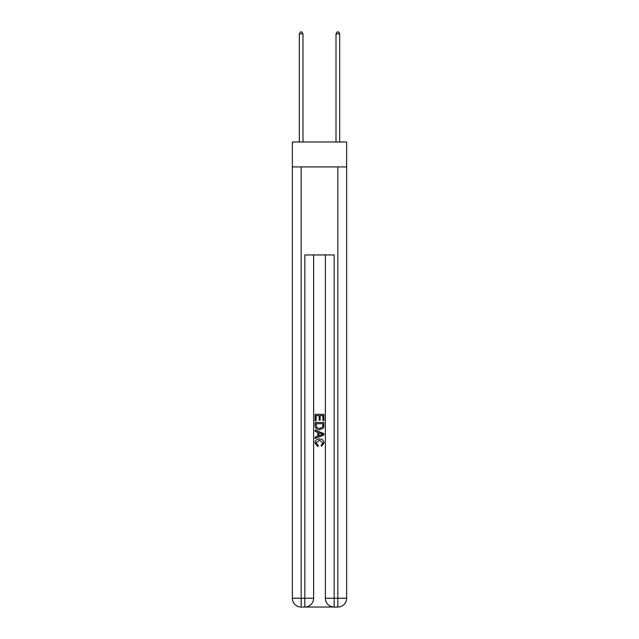 <?xml version="1.0" encoding="UTF-8"?>
<svg xmlns="http://www.w3.org/2000/svg" width="639" height="639" viewBox="0 0 639 639"><rect width="100%" height="100%" fill="white"/><g stroke="black" fill="none" stroke-linecap="round" stroke-linejoin="round"><path stroke-width="0.96" d="M346.642 166.923L346.642 141.986L292.358 141.986L292.358 166.923L346.642 166.923L346.642 598.248L337.839 598.248L337.839 166.923M305.49 607.05L333.51 607.05M325.371 254.945L325.371 598.248A8.802 8.802 0 0 0 334.173 607.05L334.173 598.248L325.371 598.248A8.802 8.802 0 0 0 334.173 607.05L337.839 607.05L337.839 598.248L334.173 598.248L334.173 254.945L304.827 254.945L304.827 598.248L292.358 598.248L292.358 166.923M313.629 254.945L313.629 598.248A8.802 8.802 0 0 1 304.827 607.05L301.161 607.05A8.802 8.802 0 0 1 292.358 598.248A8.802 8.802 0 0 0 301.161 607.05L301.161 166.923M337.839 607.05A8.802 8.802 0 0 0 346.642 598.248A8.802 8.802 0 0 1 337.839 607.05M315.099 420.789L315.099 414.352L323.901 414.352L323.901 420.558L322.887 420.558L322.887 415.598L320.179 415.598L320.179 420.222L319.165 420.222L319.165 415.598L316.113 415.598L316.113 420.789L315.099 420.789M315.099 425.63L315.099 422.475L323.901 422.475L323.773 427.044L323.142 428.322L319.548 429.704C316.736 429.712 315.251 428.354 315.099 425.63M316.113 423.721L316.736 427.611L319.564 428.457L322.703 426.956L322.887 423.721L316.113 423.721M315.099 431.397L315.099 430.079L323.901 433.569L323.901 434.975L315.099 438.466L315.099 437.148L317.807 436.149L317.807 432.395L315.099 431.397M321.257 433.673L318.821 432.771L318.821 435.774L322.887 434.272L321.257 433.673M316.001 442.923L318.206 445.391L317.918 446.629L314.987 443.035C315.227 440.335 316.752 438.969 319.564 438.953C322.272 439.009 323.749 440.367 324.013 443.011L321.457 446.405L321.185 445.159L322.999 442.955L319.572 440.199L316.001 442.923M302.998 141.986L302.998 33.859L299.324 33.859L299.324 141.986M299.324 33.859L300.426 31.95L301.896 31.95L302.998 33.859M339.676 141.986L339.676 33.859L336.002 33.859L336.002 141.986M336.002 33.859L337.104 31.95L338.574 31.95L339.676 33.859M313.629 598.248L304.827 598.248L304.827 607.05A8.802 8.802 0 0 0 313.629 598.248"/></g></svg>
